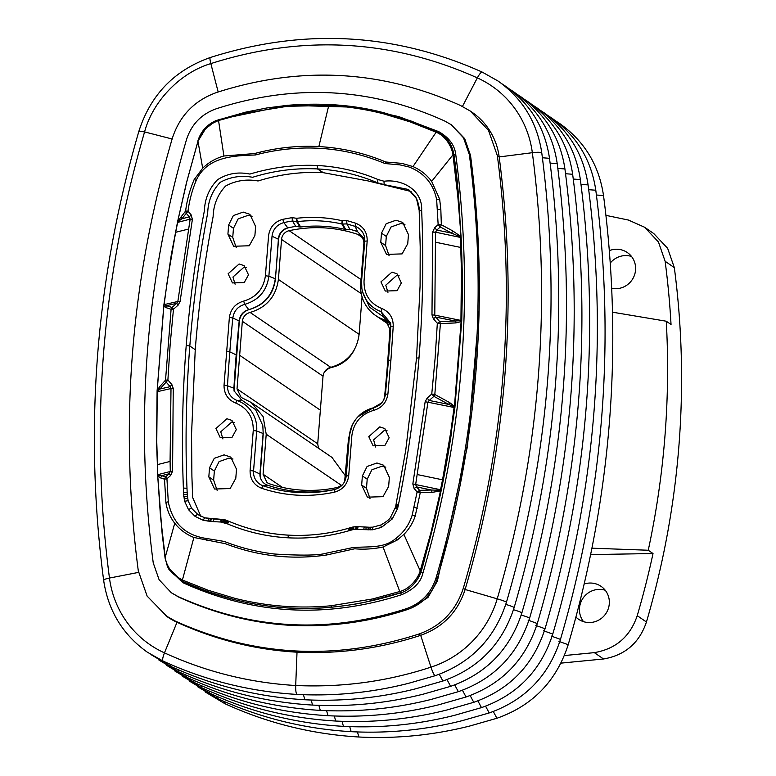 <?xml version="1.0" encoding="UTF-8"?>
<svg xmlns="http://www.w3.org/2000/svg" width="776" height="776" viewBox="0 0 776 776"><rect width="100%" height="100%" fill="white"/><g stroke="black" fill="none" stroke-linecap="round" stroke-linejoin="round"><path stroke-width="1.16" d="M560.951 663.131L603.534 658.979L594.338 652.635L564.404 655.555M594.338 652.635C615.853 648.92 630.151 636.601 637.232 615.669L646.437 622.012A854.89 830.921 -55.4 0 0 674.325 267.623L665.129 261.279A854.89 830.921 -55.4 0 1 671.036 324.504L666.264 321.215A854.89 830.921 124.6 0 1 648.251 550.242L653.023 553.54L590.643 554.588M603.534 658.979C625.049 655.264 639.346 642.945 646.437 622.012M637.232 615.669A854.89 830.921 -55.4 0 0 653.023 553.54M605.92 215.359L628.385 220.044L644.584 227.232L658.455 241.986L665.129 261.279M644.584 227.232L653.78 233.576L667.651 248.33L674.325 267.623M631.499 256.449A19.933 19.371 -55.4 0 0 610.256 263.064M609.335 250.629A19.933 19.371 124.6 0 1 627.377 252.578A19.933 19.371 124.6 0 1 635.554 270.029A19.933 19.371 124.6 0 1 611.701 288.352M605.222 590.245A19.933 19.371 -55.4 0 0 583.048 598.131A19.933 19.371 -55.4 0 0 583.562 621.673M584.173 584.027A19.933 19.371 124.6 0 1 601.109 586.375A19.933 19.371 124.6 0 1 609.286 603.835A19.933 19.371 124.6 0 1 598.073 620.451A19.933 19.371 124.6 0 1 578.479 619.2A19.933 19.371 124.6 0 1 575.918 617.075M648.251 550.242L591.942 548.186M612.526 312.195L666.264 321.215M323.825 373.13A13.512 13.134 124.6 0 1 332.206 367.271A32.485 31.573 -55.4 0 0 354.157 350.083M327.55 368.707L328.83 367.999M342.148 362.557L338.559 364.565M362.062 296.859L359.113 334.349C356.776 351.489 347.338 362.479 330.789 367.32C326.337 368.6 323.757 371.558 323.029 376.176L317.714 443.785L318.49 448.237M282.445 487.396L263.074 474.223L266.216 434.22L263.093 416.518L251.24 402.501L331.944 457.384L345.572 476.086M361.694 237.058L357.688 234.333A9.564 9.283 -55.8 0 1 363.847 243.829L360.695 283.832A36.084 35.056 -55.8 0 0 375.681 315.551A36.084 35.056 -55.8 0 0 383.596 319.537L387.593 322.253M383.79 399.776L384.576 396.749A1700.973 1652.249 -55.8 0 0 387.573 362.964A1700.973 1652.249 -55.8 0 0 389.901 329.15L385.779 320.634L383.596 319.537M357.998 416.702L381.656 402.919M352.207 425.219L348.521 438.595L344.602 481.702M263.074 474.223L267.041 482.623L269.224 483.71A132.56 128.758 -55.8 0 0 337.783 487.357L342.517 484.757M251.24 402.501L241.142 397.409L237.019 388.902L242.335 321.293C243.072 316.695 245.653 313.746 250.095 312.437C266.537 307.538 275.975 296.548 278.4 279.457L281.552 239.444L361.276 293.668M357.688 234.333C335.329 226.902 312.476 225.69 289.138 230.685A9.564 9.283 -55.8 0 0 281.552 239.444M260.125 476.6L263.219 434.056L262.821 425.655L255.566 409.612L241.637 400.009L234.032 390.784L239.347 321.08C240.298 315.066 243.683 311.195 249.503 309.478C264.548 304.997 273.181 294.938 275.402 279.292L278.555 239.289C279.418 233.256 282.755 229.395 288.575 227.717M234.09 391.162L234.012 388.805M390.794 324.688L383.47 316.812L369.551 307.199L362.295 291.165L361.849 288.294A30.768 29.886 -55.8 0 0 381.103 311.613L383.47 316.812M364.759 239.25L357.542 231.597A134.83 130.969 -55.8 0 0 349.869 229.269A306.51 297.732 124.2 0 1 345.669 229.424L342.623 224.051A303.445 294.754 -55.8 0 0 346.853 223.886L349.869 229.269M344.922 229.356L341.886 223.983A136.586 132.677 -55.8 0 0 297.373 221.616A3.065 2.861 148.5 0 1 296.626 221.606L299.934 226.999L300.681 226.999A133.52 129.699 -55.8 0 1 344.922 229.356L345.669 229.424M299.934 226.999A306.559 297.78 124.2 0 1 295.792 226.388A134.83 130.969 -55.8 0 0 287.818 227.892A11.815 11.475 -55.8 0 0 287.76 227.901A11.815 11.475 -55.8 0 0 278.438 238.717L275.402 279.292M249.503 309.478L248.747 309.643C264.17 305.055 273.016 294.744 275.296 278.72L268.874 276.237L265.421 275.742L268.574 235.739C269.796 227.193 274.529 221.723 282.784 219.336L283.841 222.596L287.818 227.892M265.421 275.742C263.559 288.885 256.303 297.334 243.664 301.098L244.741 304.357L248.747 309.643C243.305 311.254 240.133 314.881 239.231 320.517A1703.233 1654.432 -55.8 0 0 236.234 354.351A1703.233 1654.432 -55.8 0 0 233.906 388.213L227.484 385.788C227.494 392.918 230.724 397.836 237.175 400.552L241.637 400.009M263.219 434.056L262.821 425.655M243.664 301.098C235.487 303.513 230.724 308.955 229.376 317.413L224.031 385.352C224.041 393.898 227.911 399.795 235.642 403.045C247.583 408.118 253.461 417.275 253.248 430.505L256.691 431L263.113 433.483L259.96 473.486A11.815 11.475 -55.8 0 0 267.575 485.213A134.811 130.95 -55.8 0 0 335.368 489.336M295.792 226.388L292.455 220.995A303.494 294.802 -55.8 0 0 296.626 221.606L296.616 218.299L297.373 221.616L300.681 226.999M334.601 489.54L334.485 492.159C342.74 489.772 347.483 484.311 348.705 475.756L351.848 435.753C353.71 422.619 360.966 414.171 373.615 410.388L373.528 407.807A30.768 29.886 -55.8 0 0 349.404 435.908L346.251 475.921L349.394 435.928C351.392 421.3 359.443 411.93 373.528 407.807C380.347 405.809 384.314 401.27 385.449 394.198L388.456 360.306L385.449 394.179L387.903 394.072L390.91 360.122L388.456 360.306L390.784 326.376A1706.298 1657.42 -55.8 0 1 388.456 360.277M364.73 241.142A14.88 14.463 -55.8 0 0 364.594 237.718L361.577 281.155A30.768 29.886 -55.8 0 0 361.849 288.294L361.577 281.155L364.73 241.161L367.184 240.987C367.31 232.373 363.469 226.446 355.66 223.207L346.746 220.539L346.853 223.886L355.146 226.388L357.542 231.597M278.555 239.289L272.027 236.234C273.036 229.124 276.974 224.584 283.841 222.596A137.895 133.947 -55.8 0 1 292.455 220.995L292.048 217.629L282.784 219.336M200.79 516.292L192.632 497.455L191.905 476.367L191.546 434.143L195.242 349.714C198.753 305.094 204.719 260.726 213.128 216.611C213.497 204.738 217.658 194.543 225.612 186.027C235.691 180.556 246.506 178.868 258.039 180.983C279.409 174.338 301.03 171.554 322.884 172.611L367.999 180.905L411.067 191.507M228.115 273.753L232.441 282.92L244.236 282.551L248.495 274.84L244.168 265.673L239.115 263.976L228.115 273.753M368.784 436.655L373.11 445.812L384.896 445.443L389.164 437.732L384.838 428.575L379.784 426.878L368.784 436.655M380.958 281.892L385.294 291.048L397.079 290.68L401.337 282.968L397.011 273.812L391.967 272.114L380.958 281.892M215.932 428.517L220.268 437.683L232.053 437.315L236.311 429.603L231.985 420.437L226.941 418.739L215.932 428.517M228.639 225.03L227.921 234.129L233.654 246.254L249.251 245.769L254.897 235.564L255.614 226.466L249.891 214.331L243.198 212.09L233.353 215.582L228.639 225.03L233.46 228.309L232.742 237.407L227.921 234.129M361.665 485.029L367.387 497.154L382.995 496.669L388.64 486.465L389.358 477.356L383.625 465.231L376.942 462.991L367.087 466.483L362.382 475.921L361.665 485.029L366.485 488.308L369.987 498.522M236.505 469.228L230.782 457.103L224.099 454.852L214.244 458.344L209.53 467.792L208.822 476.9L214.545 489.025L230.152 488.54L235.788 478.336L236.505 469.228M381.491 233.159L380.774 242.267L386.496 254.392L402.104 253.897L407.74 243.693L408.457 234.594L402.734 222.469L396.051 220.219L386.196 223.711L381.491 233.159L386.303 236.438L385.594 245.536L380.774 242.267M346.746 220.539L342.109 220.724L342.623 224.051A3.065 2.871 150.4 0 1 341.886 223.983L342.109 220.724C327.142 217.338 311.981 216.533 296.616 218.299L292.048 217.629M220.733 522.025L227.62 523.926C246.923 532.026 266.983 536.643 287.799 537.797L288.643 535.168C268.156 534.043 248.427 529.494 229.444 521.53L223.653 519.571L214.244 519.008A3.065 0.63 93.1 0 0 214.166 518.979L214.166 518.979A3.065 0.63 93.1 0 0 213.4 521.637L220.733 522.025A3.065 0.63 -86.9 0 1 221.499 519.377A3.065 0.63 -86.9 0 1 221.577 519.406M322.884 172.611L317.462 168.925C295.608 167.858 273.986 170.652 252.617 177.287C241.084 175.182 230.268 176.87 220.19 182.331C212.236 190.857 208.075 201.052 207.706 212.925C199.296 257.04 193.331 301.398 189.819 346.028C186.094 393.442 185.144 440.855 186.987 488.269L183.379 488.065L183.64 494.341L187.249 494.535L188.122 500.753L191.624 508.338L197.996 514.663M214.089 518.998L204.903 517.893A3.065 0.698 106 0 0 204.854 517.864A3.065 0.698 106 0 0 203.409 520.405L213.4 521.637M235.099 284.191L232.936 277.032L243.936 267.254L246.331 267.681M375.768 447.083L373.605 439.924L384.605 430.156L387.001 430.573M387.951 292.329L385.779 285.17L396.788 275.393L399.174 275.81M222.925 438.954L220.753 431.795L231.762 422.018L234.148 422.445M236.244 247.622L232.742 237.407M233.46 228.309L238.174 218.861L248.019 215.369L252.113 216.252M362.382 475.921L367.203 479.199L366.485 488.308M367.203 479.199L371.908 469.761L381.763 466.269L385.847 467.142M209.53 467.792L214.351 471.071L213.642 480.179L208.822 476.9M214.351 471.071L219.065 461.623L228.92 458.131L233.004 459.014M217.144 490.393L213.642 480.179M389.096 255.76L385.594 245.536M386.303 236.438L391.017 226.99L400.872 223.498L404.956 224.38M419.244 210.791L416.528 198.685L408.486 189.48L384.44 184.688A3.065 0.63 -86.6 0 1 384.091 181.244L378.019 179.537C358.531 171.302 338.336 166.627 317.433 165.501L317.791 168.945L317.093 165.482C294.725 164.502 272.327 167.364 249.891 174.066C238.009 171.622 227.213 173.523 217.503 179.77C209.219 188.326 204.845 198.685 204.369 210.839C195.824 255.45 189.78 300.322 186.221 345.456L189.819 346.028L195.242 349.714M204.903 517.893L197.434 514.275L195.038 516.35L203.409 520.405M287.799 537.797L288.817 535.178M354.079 526.768A3.065 0.533 80.9 0 0 353.992 526.749A3.065 0.533 80.9 0 0 353.875 529.358L363.808 529.639A3.065 0.63 -87 0 1 364.575 526.982A3.065 0.63 -87 0 1 364.652 527.011L357.445 526.632A3.065 0.621 92.6 0 0 357.367 526.603A3.065 0.621 92.6 0 0 356.63 529.261M390.532 517.514L392.249 518.969L397.545 508.697L398.515 504.371C408.302 455.851 415.131 407.012 419.001 357.843C422.871 308.664 423.754 259.504 421.649 210.354C422.745 189.868 401.929 178.81 384.091 181.244M183.64 494.341L184.61 501.209L188.539 509.706L195.038 516.35M363.808 529.639L372.47 529.785L381.355 527.438L392.249 518.969M288.129 537.817C308.334 538.874 328.384 536.575 348.288 530.929L353.875 529.358M427.101 398.166L431.757 394.024L434.822 394.489L449.663 402.599L454.455 406.314L461.119 321.642L455.929 322.913L455.289 321.031L435.792 317.103L434.783 315.134L431.98 314.91L433.357 318.713L435.792 317.103L439.759 321.7L437.325 323.311L435.084 358.696L431.757 394.024L433.891 396.323L429.235 400.455L427.101 398.166L425.141 401.793L412.832 483.952L414.132 488.521L416.605 486.901L415.655 484.554L412.832 483.952M452.66 230.87L451.68 233.149L460.265 236.826L460.556 236.292L452.66 230.87L441.34 224.759L440.312 226.961L438.149 224.633L441.34 224.759L440.836 209.578L439.672 199.248L431.669 181.39C426.684 174.775 420.456 169.837 412.987 166.578L401.949 163.377L385.72 162C364.342 152.998 342.051 147.857 318.849 146.577C299.264 145.549 279.68 147.401 260.096 152.125L254.353 153.57L223.915 156.005C215.922 158.178 208.851 162.232 202.681 168.188L194.087 179.731C189.722 190.13 186.9 200.567 185.619 211.033L187.996 211.198C189.373 200.567 192.108 190.304 196.221 180.41C207.144 156.354 234.158 155.724 255.333 154.987L260.348 153.716C303.27 143.609 344.835 146.887 385.041 163.542L399.912 164.881L408.865 166.937C424.055 172.66 433.309 183.543 436.645 199.577L438.149 224.633L434.657 227.737L436.82 230.055L435.52 232.189L460.401 237.427L461.429 270.387L460.934 320.42L434.783 315.134L435.52 232.189L432.649 232.121L431.98 314.91M460.798 246.593L461.545 246.778L461.148 237.611L457.762 195.814L452.864 154.036C451.38 146.072 445.405 135.8 435.928 132.124L410.106 121.871L383.519 113.81C365.651 109.251 347.405 106.467 328.781 105.449L287.198 106.302L245.614 113.102L218.386 120.542C210.684 124.044 206.513 126.604 205.863 128.215L197.967 141.193L187.006 180.808L177.733 221.238L177.791 221.8L181.865 218.803L187.996 211.198L191.09 214.777L189.354 216.892L190.159 219.133L192.399 219.336L191.09 214.777M188.364 229.095L175.648 232.305L177.646 222.392L190.159 219.133L177.849 301.466L180.081 301.505L192.399 219.336M175.648 232.305L167.383 280.359L164.105 304.638L177.849 301.466L176.705 303.319L178.121 305.133L180.081 301.505M178.121 305.133L173.465 309.275L171.098 309.285L165.521 380.162L167.897 379.988L170.148 344.602L173.465 309.275L172.039 307.451L176.705 303.319L166.452 305.666L163.891 304.725L171.263 255.032L177.675 221.286L186.279 183.563L198.2 140.495M171.865 384.586L170.138 386.671L171.001 388.534L173.242 388.388L171.865 384.586L167.897 379.988L166.171 382.073L165.521 380.162L159.245 387.146L159.885 389.038L166.171 382.073L170.138 386.671L159.885 389.038L157.286 391.065L159.245 387.146M160.671 477.958L161.65 475.678L157.848 475.232L157.703 475.863L160.671 477.958L164.522 479.18L165.511 476.959L166.937 478.782L164.522 479.18L165.909 502.518C167.092 510.278 170.031 517.185 174.745 523.228C179.857 529.678 186.24 534.422 193.893 537.467L225.331 543.685C258.069 556.237 291.805 560 326.56 554.995L354.758 548.778C363.643 549.631 373.072 549.039 383.043 547.022L397.351 539.96L403.889 534.402C409.068 529.154 412.842 523.034 415.209 516.04L420.262 492.663L417.11 491.965L412.211 515.041C409.282 524.498 403.898 532.249 396.051 538.263C383.383 549.457 366.456 545.858 351.48 547.856L326.26 553.201C318.926 555.412 301.709 555.694 274.578 554.025C257.263 552.008 240.492 547.817 224.264 541.435L206.92 538.544C185.386 535.518 172.505 523.257 168.276 501.752L166.937 478.782L170.565 475.562L169.139 473.738L170.293 471.498L157.79 474.679L156.762 441.728L157.256 391.686L171.001 388.534L170.08 461.439L170.293 471.498L172.573 471.178L173.242 388.388M157.703 475.863L160.496 516.38L165.336 558.06C165.627 561.504 167.548 565.859 171.108 571.146C171.865 573.105 175.57 576.044 182.224 579.953L208.026 590.206L234.624 598.267C266.352 606.289 298.459 608.791 330.954 605.765L372.519 598.965L399.776 591.516C409.437 589.062 417.323 579.362 420 571.611L431.058 532.132L440.516 490.907L432.077 492.391L431.466 490.025L419.583 490.345L417.11 491.965L414.132 488.521M417.44 474.592L442.543 479.81L440.545 489.724L415.655 484.554L427.925 402.201L425.141 401.793M427.925 402.201L429.235 400.455L448.732 404.403L454.076 406.847L454.076 407.478L427.925 402.201M449.663 402.599L448.732 404.403L433.891 396.323L434.822 394.489L440.399 323.602L437.325 323.311L433.357 318.713M442.378 480.683L443.115 480.975L447.5 457.442L454.911 407.526L454.988 406.517L454.076 406.847L454.988 406.517L461.652 321.827L460.828 321.002L461.652 321.827L461.739 320.653L439.759 321.7L440.399 323.602L455.929 322.913M177.481 222.44L177.733 221.238L185.619 211.033L186.259 213.313L189.354 216.892L181.865 218.803L181.254 216.446M165.511 307.461L171.098 309.285L172.039 307.451L166.452 305.666L165.511 307.461L163.784 305.831L157.13 390.503M432.077 492.391L420.262 492.663L419.583 490.345L416.605 486.901L431.466 490.025L440.322 490.257L441.001 491.121L440.322 490.257L441.282 490.015L443.115 480.975M442.543 479.81L450.808 431.747L454.076 407.478L454.881 407.74M452.864 154.036L453.669 154.269C454.523 154.424 456.977 181.817 461.051 236.438L460.265 236.826L461.148 237.611M461.739 320.653L462.283 296.228L461.487 296.015M461.429 270.387L462.205 270.582L462.283 296.228C461.245 226.767 458.373 179.45 453.669 154.269L453.611 153.793C453.068 146.528 445.637 134.258 436.743 131.319L410.698 120.872L384.217 112.859C354.748 105.002 322.506 102.49 287.479 105.323L266.837 107.961L245.73 112.132L216.058 120.571L202.924 130.863L198.093 140.446M177.791 221.8L177.733 221.238M163.949 304.803L157.101 391.899M163.784 305.831L164.037 305.21L163.784 305.831M157.402 465.522L156.558 441.884L157.101 390.667M157.693 476.047L157.276 465.765M157.674 474.931L162.145 533.742L165.104 558.225L167.985 567.586L182.098 581.234L207.949 591.622L234.653 599.702C266.963 607.792 299.235 610.295 331.488 607.22C347.163 605.503 358.774 603.738 366.291 601.924L400.426 592.874C409.709 590.837 418.982 579.517 420.67 572.348L420 571.611M399.737 591.525L400.426 592.874C325.454 616.91 252.666 613.05 182.069 581.292L193.893 537.467M165.162 558.274L167.985 567.586M357.852 107.389L398.903 116.652L438.634 131.61C449.207 137.575 454.949 145.461 455.851 155.278C474.281 296.16 463.291 435.462 422.891 573.192L420.805 571.873C421.64 571.902 428.371 544.985 441.001 491.121L441.282 490.015M447.5 457.442L446.733 457.151L447.5 457.442M451.593 432.028L450.808 431.747L451.593 432.028C444.677 478.821 434.415 525.439 420.805 571.873M454.911 407.526L461.73 320.866M218.473 119.649L287.333 105.255L357.241 107.292L397.855 116.565L436.762 131.26C446.161 135.839 451.777 143.347 453.611 153.793M163.765 305.977L164.037 305.21M422.891 573.192C420.902 582.175 413.909 589.314 401.9 594.62C326.696 618.773 253.703 614.805 182.952 582.718L168.974 569.477L166.404 563.754M406.246 608.733C421.174 603.447 431.097 593.223 436.015 578.042C476.92 438.488 488.026 297.344 469.344 154.599L463.485 137.769L451.215 124.703L444.638 120.988C370.841 87.591 294.735 83.517 216.329 108.756C201.421 114.062 191.497 124.296 186.56 139.447C145.655 279.001 134.549 420.146 153.241 562.891L159.099 579.721L171.37 592.786L177.946 596.502C214.787 613.176 252.258 622.536 290.37 624.573C328.471 626.62 367.106 621.333 406.246 608.733L407.439 609.548C369.522 621.954 330.886 627.241 291.553 625.388C253.451 623.351 215.97 613.991 179.13 597.316L171.37 592.786M182.952 582.718L168.974 569.477M451.215 124.703L464.678 138.613L470.528 155.423C489.219 298.159 478.103 439.313 437.208 578.857C432.261 594.009 422.338 604.242 407.439 609.548M479.083 310.856L467.453 446.481L437.354 581.117L427.974 597.452L412.201 607.705M470.275 111.036L472.109 112.297A66.843 64.971 124.6 0 1 499.181 156.936L532.336 152.697C551.959 303.086 540.261 451.797 497.222 598.83L465.134 589.498L463.301 588.237C505.089 445.676 516.438 301.486 497.348 155.666L499.181 156.936C518.222 302.747 506.873 446.937 465.134 589.498C457.743 612.118 442.931 627.396 420.689 635.331C380.483 648.513 339.257 654.129 297.014 652.189C255.469 649.793 215.466 639.822 177.015 622.274A66.843 64.971 124.6 0 1 167.199 616.726L147.139 596.123L138.293 570.826C119.203 425.005 130.552 280.815 172.34 138.254C179.722 115.634 194.543 100.366 216.785 92.431C300.457 65.601 381.685 69.947 460.459 105.487L470.275 111.036L488.492 130.378L497.348 155.666M463.301 588.237C455.919 610.857 441.098 626.135 418.856 634.06C377.155 647.485 335.93 653.111 295.181 650.928C254.421 648.746 214.428 638.774 175.182 621.013L165.366 615.465M266.216 434.22L341.653 485.524M317.714 443.785L237.019 388.902M320.042 409.961L239.347 355.078M323.029 376.176L242.335 321.293M330.789 367.32L250.095 312.437M278.4 279.457L359.113 334.349M361.034 279.583L289.138 230.685M272.027 236.234L268.874 276.237C266.808 290.806 258.767 300.186 244.741 304.357C237.922 306.365 233.945 310.904 232.819 317.976L239.347 321.08M229.376 317.413L232.819 317.976A1706.298 1657.42 -55.8 0 0 229.822 351.868L236.35 354.923M235.642 403.045L237.175 400.552A30.768 29.886 -55.8 0 1 256.691 431L253.548 471.003L260.076 474.058M334.437 489.569L334.514 489.549C341.353 487.58 345.262 483.031 346.251 475.921L346.251 475.921C345.223 483.05 341.285 487.6 334.437 489.569A137.876 133.928 -55.8 0 1 263.132 485.776L267.575 485.213M390.794 326.356L390.638 323.155L381.103 311.613L381.637 308.441C369.686 303.358 363.818 294.201 364.031 280.99L367.184 240.987M364.594 237.718A14.88 14.463 -55.8 0 0 355.146 226.388L355.66 223.207M226.369 351.373L229.822 351.868A1706.298 1657.42 -55.8 0 0 227.484 385.788L224.031 385.352M253.248 430.505L250.095 470.508L253.548 471.003A14.88 14.463 -55.8 0 0 263.132 485.776L261.619 488.279C285.393 496.184 309.682 497.474 334.485 492.159M348.705 475.756L346.251 475.94M373.615 410.388C381.792 407.982 386.545 402.54 387.903 394.072M390.91 360.122L393.248 326.133L390.784 326.376L390.638 323.155M393.248 326.133C393.238 317.597 389.368 311.7 381.637 308.441M250.095 470.508C249.969 479.122 253.81 485.048 261.619 488.279M186.987 488.269L187.249 494.535M367.94 529.862A3.065 0.63 -87.3 0 1 368.687 527.214A3.065 0.63 -87.3 0 1 368.765 527.234L364.652 527.011M384.44 184.688L377.369 182.748C358.415 174.687 338.559 170.089 317.791 168.945L323.214 172.631M213.177 521.617A3.065 0.63 -86.9 0 1 213.943 518.969A3.065 0.63 -86.9 0 1 214.011 518.998M211.654 518.872A3.065 0.63 92.9 0 0 211.576 518.843A3.065 0.63 92.9 0 0 210.82 521.501M208.016 521.307A3.065 0.65 -84 0 1 208.938 518.669A3.065 0.65 -84 0 1 209.016 518.698M191.624 508.338A3.065 0.679 145.5 0 0 188.539 509.706M188.122 500.753L184.61 501.209M183.553 492.236L187.152 492.43M186.221 345.456C182.486 392.995 181.536 440.535 183.379 488.065M229.444 521.53A3.065 0.718 112.9 0 0 229.415 521.511A3.065 0.718 112.9 0 0 227.62 523.926M397.545 508.697L395.256 508.338M380.803 525.071L381.355 527.438M372.47 529.785L372.781 527.147L380.706 525.042C386.108 522.025 389.368 519.493 390.454 517.466L395.459 507.252L397.836 507.572M358.473 526.681A3.065 0.63 93 0 0 358.396 526.662A3.065 0.63 93 0 0 357.639 529.31M352.42 529.698L352.188 527.156L356.339 526.574A3.065 0.611 -89.9 0 1 356.417 526.603M355.728 529.232A3.065 0.611 -89.9 0 1 356.339 526.574L356.921 526.584A3.065 0.621 -88.2 0 1 356.999 526.613M348.288 530.929L348.143 528.417M396.167 504.264L398.515 504.371M419.001 357.843L416.605 358.085M377.369 182.748L378.019 179.537M419.253 210.956L421.649 210.354M170.565 475.562L172.573 471.178M434.657 227.737L432.649 232.121M221.47 522.073A3.065 0.63 -86.1 0 1 222.285 519.425A3.065 0.63 -86.1 0 1 222.353 519.445M210.665 518.824A3.065 0.63 93.3 0 0 210.597 518.795A3.065 0.63 93.3 0 0 209.811 521.443M187.656 498.706A3.065 0.514 169.7 0 0 184.096 498.92M288.565 535.139C267.992 533.985 248.281 529.445 229.415 521.511L228.474 521.113A3.065 0.718 113.3 0 0 228.474 521.113A3.065 0.718 113.3 0 0 226.66 523.519M370.821 527.282A3.065 0.601 89.2 0 0 370.744 527.253A3.065 0.601 89.2 0 0 370.181 529.911M365.855 529.746A3.065 0.63 -86.7 0 1 366.631 527.098A3.065 0.63 -86.7 0 1 366.709 527.127M356.223 529.242A3.065 0.621 -88.2 0 1 356.921 526.584L369.551 527.243A3.065 0.621 91.7 0 0 368.852 529.901M349.52 530.571L349.365 528.068M396.012 505.06L398.36 505.166M436.82 230.055L440.312 226.961L451.68 233.149L436.82 230.055M440.836 209.578L437.645 209.559M439.672 199.248L436.645 199.577M385.72 162L385.041 163.542M260.096 152.125L260.348 153.716M255.091 153.396L255.333 154.987M194.243 179.45L196.221 180.41M169.139 473.738L165.511 476.959L161.65 475.678L169.139 473.738M165.899 502.45L168.276 501.752M206.814 540.445L206.92 538.544M326.56 554.995L326.26 553.201M397.351 539.96L396.051 538.263M415.209 516.04L412.211 515.041M417.255 508.212L414.122 507.407M187.375 496.621L183.776 496.582M222.586 522.18A3.065 0.65 -82.6 0 1 223.585 519.542A3.065 0.65 -82.6 0 1 223.653 519.571M227.552 520.725A3.065 0.718 112.9 0 0 227.523 520.706A3.065 0.718 112.9 0 0 225.729 523.121M398.088 506.466L395.76 506.311M369.628 527.273A3.065 0.621 91.7 0 0 369.551 527.243L372.781 527.147M351.683 527.36L351.877 529.853M350.412 530.309L350.209 527.816M395.935 505.234L398.311 505.38M460.828 247.476L435.724 242.248M453 154.773L431.669 181.39M328.781 105.449L318.849 146.577M412.987 166.578L436.743 131.319M218.415 119.669L223.915 156.005M202.681 168.188L197.967 141.193M157.363 464.64L170.08 461.439M165.21 557.352L174.745 523.228M399.776 591.516L383.043 547.022M420.252 570.913L403.889 534.402M223.313 522.297A3.065 0.679 -78 0 1 224.555 519.716A3.065 0.679 -78 0 1 224.613 519.736M226.776 520.405A3.065 0.708 111.4 0 0 226.737 520.386A3.065 0.708 111.4 0 0 225.021 522.83M398.301 505.467L395.896 505.273L395.459 507.252M351.247 527.496L351.46 529.979M596.414 195.009L603.515 195.552C623.254 347.017 611.469 496.776 568.158 644.837A9.506 0.718 -163.7 0 0 567.974 644.613L558.953 641.393M493.313 711.524L496.912 718.266C532.656 705.627 556.402 681.144 568.158 644.837M496.912 718.266L469.858 725.996C433.27 735.221 396.274 738.888 358.871 737.006L357.455 731.962M224.943 703.706L224.409 701.562M462.205 270.582L461.545 246.778M287.479 105.323L287.198 106.302M383.519 113.81L384.217 112.859M245.614 113.102A3.065 0.495 -103.1 0 1 245.73 112.132M331.051 605.755L331.488 607.22M234.624 598.267L234.653 599.702M208.026 590.206A3.065 0.698 109.5 0 0 207.949 591.622M224.031 522.481A3.065 0.698 -73.1 0 1 225.525 519.959A3.065 0.698 -73.1 0 1 225.573 519.988M453.669 154.269L455.851 155.278M438.634 131.61L436.723 131.309M401.9 594.62L400.426 592.903M469.344 154.599L470.528 155.423M437.208 578.857L436.015 578.042M291.553 625.388L290.37 624.573M179.13 597.316L177.946 596.502M588.693 189.684L595.793 190.236C615.533 341.702 603.747 491.46 560.437 639.521A9.506 0.718 -163.7 0 0 560.253 639.298L551.241 636.068M485.592 706.208L489.19 712.95L462.147 720.681C425.549 729.906 388.553 733.572 351.159 731.681L349.743 726.646M217.222 698.381L216.698 696.237M437.354 581.117L436.645 580.632M506.427 602.273C494.671 638.58 470.925 663.053 435.181 675.702L434.88 675.624C433.832 674.616 432.523 671.793 430.961 667.137C387.34 681.483 342.255 687.604 295.704 685.509C249.92 682.822 206.174 671.938 164.464 652.858A99.648 96.854 124.6 0 1 109.464 578.052C89.841 427.663 101.54 278.953 144.579 131.92C152.794 101.084 180.478 72.546 210.839 63.603C302.33 34.532 391.162 39.295 477.337 77.881A99.648 96.854 124.6 0 1 532.336 152.697C537.205 152.135 540.29 152.144 541.6 152.746L541.784 152.988C561.514 304.454 549.738 454.212 506.427 602.273L506.243 602.05A9.506 0.718 -163.7 0 0 497.222 598.83A99.648 96.854 124.6 0 1 430.961 667.137L420.689 635.331L418.856 634.06M435.181 675.702L408.127 683.433C371.529 692.658 334.534 696.324 297.14 694.433L296.917 694.355C295.986 693.327 295.588 690.388 295.704 685.509L297.014 652.189L295.181 650.928M163.202 661.133L163.038 661.055C162.242 660.066 162.718 657.34 164.464 652.858L177.015 622.274L175.182 621.013M103.809 580.487C103.218 579.779 105.099 578.964 109.464 578.052L138.516 572.397M139.176 131.183L144.579 131.92L172.117 138.991M210.529 57.608C209.685 57.308 209.782 59.306 210.839 63.603L218.172 91.985M541.784 152.988C537.302 122.676 522.752 98.707 498.134 81.082L482.371 72.178C481.265 71.858 479.587 73.759 477.337 77.881L462.447 106.428M580.981 184.368L588.082 184.911C607.821 336.377 596.036 486.135 552.725 634.196A9.506 0.718 -163.7 0 0 552.541 633.973L543.52 630.752M477.88 700.883L481.479 707.625L454.426 715.356C417.837 724.58 380.841 728.247 343.438 726.365L342.022 721.321M209.51 693.055L208.977 690.921M482.294 72.129C394.286 32.747 303.6 27.887 210.238 57.531C174.484 70.179 150.738 94.653 138.982 130.96C95.681 279.02 83.895 428.779 103.635 580.244C108.116 610.567 122.656 634.535 147.275 652.15L163.115 661.103C205.582 680.542 250.25 691.658 297.14 694.433M573.26 179.043L580.361 179.595C600.1 331.061 588.315 480.819 545.004 628.87A9.506 0.718 -163.7 0 0 544.82 628.657L535.809 625.427M470.159 695.568L473.758 702.309L446.714 710.04C410.116 719.265 373.12 722.931 335.727 721.04L334.31 716.005M201.789 687.74L201.265 685.596M542.395 157.761L549.495 158.314C569.235 309.769 557.449 459.537 514.139 607.589L513.955 607.365A9.506 0.718 -163.7 0 0 505.777 604.397M439.294 674.286L442.892 681.027L415.849 688.758C379.251 697.973 342.255 701.649 304.861 699.758L303.445 694.714M170.924 666.458L170.4 664.314M151.194 654.721L170.836 666.429C213.293 685.868 257.971 696.974 304.861 699.758M565.549 173.727L572.649 174.27C592.389 325.736 580.603 475.494 537.293 623.555L528.087 620.111M462.447 690.242L466.046 696.984L438.993 704.715C402.395 713.939 365.409 717.606 328.005 715.715L326.589 710.68M194.068 682.414L193.544 680.28M550.106 163.086L557.216 163.629C576.956 315.095 565.17 464.853 521.86 612.914L521.676 612.691A9.506 0.718 -163.7 0 0 513.499 609.713M447.015 679.601L450.613 686.343L423.56 694.074C386.962 703.298 349.966 706.965 312.573 705.074L311.157 700.039M178.635 671.773L178.111 669.63M158.915 660.046L178.548 671.744C221.014 691.183 265.683 702.299 312.573 705.074M557.828 168.402L564.928 168.955C584.668 320.41 572.882 470.178 529.572 618.23L529.387 618.016A9.506 0.718 -163.7 0 0 521.21 615.038M454.726 684.927L458.325 691.668L431.281 699.399C394.683 708.624 357.688 712.29 320.294 710.399L318.878 705.355M186.356 677.099L185.833 674.955M389.125 324.688L375.681 315.551M385.449 394.179L385.449 394.179C384.343 401.279 380.366 405.829 373.528 407.807M228.474 521.113L223.585 519.542L204.854 517.864L197.967 514.643M352.188 527.156L348.046 528.398C328.607 533.937 308.887 536.187 288.895 535.159M395.896 505.273L405.78 450.051L416.547 358.008L420.078 285.927L420.194 246.933L419.185 210.878C419.729 208.143 417.527 199.141 415.053 196.153L408.486 189.48M358.871 737.006C311.981 734.222 267.313 723.116 224.856 703.667L205.213 691.969M555.946 121.075L559.865 123.646C584.483 141.271 599.033 165.239 603.515 195.552M216.058 120.571C207.076 124.548 201.042 131.212 197.977 140.563M358.716 107.524L357.241 107.292M351.159 731.681C304.27 728.907 259.591 717.79 217.135 698.351L197.492 686.644M548.234 115.76L552.153 118.33C576.762 135.946 591.312 159.914 595.793 190.236M489.19 712.95C524.945 700.301 548.69 675.828 560.437 639.521M343.438 726.365C296.548 723.581 251.88 712.475 209.413 693.026L189.78 681.328M540.513 110.434L544.432 113.005C569.05 130.63 583.601 154.599 588.082 184.911M481.479 707.625C517.223 694.986 540.969 670.503 552.725 634.196M335.727 721.04C288.837 718.256 244.159 707.149 201.702 687.711L182.059 676.003M532.802 105.119L536.72 107.689C561.329 125.305 575.879 149.273 580.361 179.595M473.758 702.309C509.512 689.66 533.257 665.187 545.004 628.87M549.495 158.314C545.014 127.991 530.464 104.023 505.855 86.408L501.936 83.827M442.892 681.027C478.647 668.378 502.392 643.896 514.139 607.589M328.005 715.715C281.116 712.94 236.447 701.834 193.981 682.385L174.348 670.687M525.08 99.794L528.999 102.364C553.618 119.989 568.168 143.958 572.649 174.27M466.046 696.984C501.791 684.335 525.536 659.862 537.293 623.555M557.216 163.629C552.735 133.317 538.185 109.348 513.567 91.723L509.648 89.153M450.613 686.343C486.358 673.694 510.104 649.221 521.86 612.914M320.294 710.399C273.404 707.615 228.726 696.508 186.269 677.07L166.627 665.362M517.369 94.478L521.288 97.048C545.897 114.664 560.447 138.632 564.928 168.955M458.325 691.668C494.079 679.019 517.825 654.537 529.572 618.23"/></g></svg>
